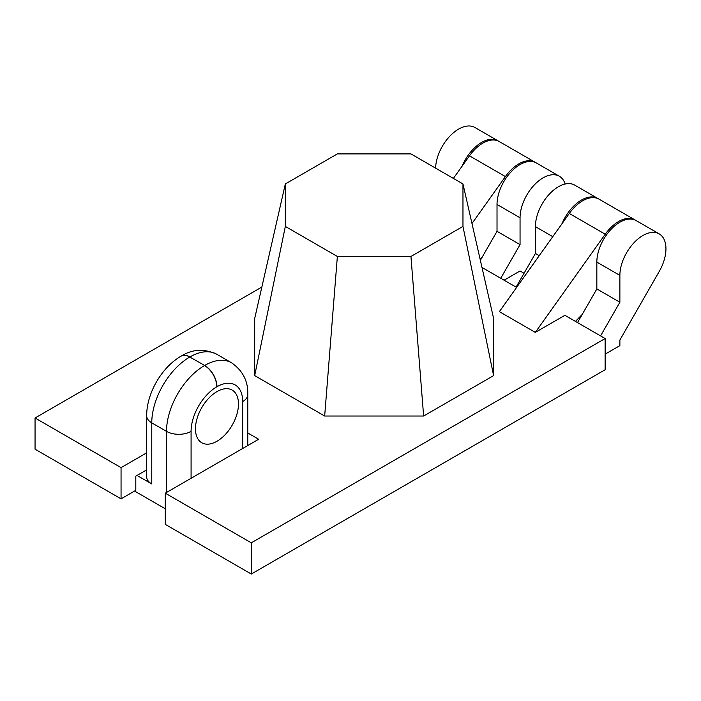 <?xml version="1.0" encoding="UTF-8"?>
<svg xmlns="http://www.w3.org/2000/svg" width="701" height="701" viewBox="0 0 701 701"><rect width="100%" height="100%" fill="white"/><g stroke="black" fill="none" stroke-linecap="round" stroke-linejoin="round"><path stroke-width="1.05" d="M195.465 428.846A30.406 17.551 120 0 0 201.765 442.76A30.406 17.551 120 0 0 225.196 434.62A30.406 17.551 120 0 0 238.471 404.013A30.406 17.551 120 0 0 232.171 390.098A30.406 17.551 120 0 0 208.74 398.238A30.406 17.551 120 0 0 195.465 428.846M577.528 322.6L596.84 288.952L619.877 302.254L619.877 275.405A32.579 18.813 -60 0 1 634.098 242.625A32.579 18.813 -60 0 1 659.203 233.889A32.579 18.813 -60 0 1 659.273 271.383L619.877 340.046L619.877 345.637L605.129 354.145M596.84 288.952L596.84 262.104A32.579 18.813 -60 0 1 611.062 229.323A32.579 18.813 -60 0 1 636.166 220.596L659.203 233.889M561.983 223.742A32.579 18.813 -60 0 1 597.769 198.427A32.579 18.813 -60 0 1 598.374 198.804M516.094 287.138L535.406 253.482L535.406 226.642A32.579 18.813 -60 0 1 549.628 193.853A32.579 18.813 -60 0 1 574.732 185.125L597.769 198.427M535.406 253.482L539.227 255.69M600.564 335.902L619.877 302.254M151.766 483.953A17.376 10.033 180 0 1 146.684 476.864L146.684 415.763A17.376 10.033 180 0 0 151.766 422.861L151.766 483.953L137.028 475.444M134.566 491.05L165.287 508.786M524.05 273.285L520.054 270.972L504.08 280.198M498.551 141.164A32.579 18.813 120 0 0 497.947 140.796L474.91 127.494A32.579 18.813 120 0 0 450.147 135.854A32.579 18.813 120 0 0 435.593 168.135M497.947 140.796A32.579 18.813 120 0 0 462.152 166.111M565.129 184.021A32.579 18.813 120 0 0 559.38 176.258L536.344 162.956A32.579 18.813 120 0 0 511.231 171.684A32.579 18.813 120 0 0 497.018 204.473L497.018 231.312L480.36 260.334M497.018 231.312L520.054 244.614L500.742 278.271M559.38 176.258A32.579 18.813 120 0 0 534.267 184.985A32.579 18.813 120 0 0 520.054 217.774L520.054 244.614M493.609 318.482L493.609 375.622L423.632 416.017L324.668 416.017L254.691 375.622L254.691 318.482L285.333 183.942L337.365 153.905L410.944 153.905L462.967 183.942L493.609 318.482M146.684 452.846L121.054 467.637L35.05 417.989L261.859 287.042M165.287 493.18L165.287 524.383L251.291 574.04L251.291 542.828L165.287 493.18L258.66 439.264L247.777 432.981M251.291 542.828L605.129 338.539L564.892 315.31L535.31 332.388L499.366 311.647L569.3 213.463A32.579 18.813 120 0 1 598.996 199.137L634.94 219.886A32.579 18.813 120 0 0 605.235 234.213L535.31 332.388M516.611 287.436L481.981 267.44M35.05 417.989L35.05 449.201L121.054 498.849L135.801 490.341L135.801 476.154L146.684 469.872M251.291 574.04L605.129 369.751L605.129 338.539M121.054 467.637L121.054 498.849M462.967 183.942L462.967 226.423L493.609 375.622M462.967 226.423L410.944 256.461L423.632 416.017M410.944 256.461L337.365 256.461L324.668 416.017M337.365 256.461L285.333 226.423L254.691 375.622M285.333 226.423L285.333 183.942M575.46 321.409L582.251 314.372M635.544 220.254A32.579 18.813 120 0 0 634.94 219.886M453.389 178.413L469.477 155.824A32.579 18.813 -60 0 1 499.173 141.506L535.108 162.246A32.579 18.813 -60 0 1 535.713 162.623M482.428 256.741L480.097 259.151M471.983 223.514L505.412 176.573A32.579 18.813 -60 0 1 535.108 162.246M166.514 492.47L166.514 431.369L151.766 422.861A53.749 31.037 120 0 1 189.778 357.028L204.683 365.449L189.778 357.028A17.376 10.033 -120 0 0 181.086 356.169C161.668 367.236 146.553 393.41 146.684 415.763M242.686 448.491L242.686 401.577A17.376 10.033 180 0 0 247.777 394.488C248.215 381.248 242.809 370.68 231.558 362.785A53.749 31.037 -60 0 0 204.683 365.449A17.376 10.033 60 0 1 216.968 386.724L216.811 386.821A17.376 10.033 60 0 0 204.526 365.536A53.749 31.037 -60 0 0 166.514 431.369A17.376 10.033 0 0 0 191.084 431.369L191.084 478.284M216.811 386.821A36.373 21.004 120 0 0 191.084 431.369M242.686 401.577A36.373 21.004 120 0 0 216.968 386.724M231.558 362.785L216.811 354.277A53.749 31.037 120 0 0 189.936 356.932A17.376 10.033 -120 0 0 181.252 356.073A17.376 10.033 -120 0 0 181.173 356.117M596.84 262.104L619.877 275.405M535.406 226.642L552.774 236.666M497.018 204.473L520.054 217.774M605.235 234.213L569.3 213.463M505.412 176.573L469.477 155.824M181.086 356.169L181.252 356.073C192.495 349.08 204.35 348.476 216.811 354.277M247.777 394.488L247.777 445.547"/></g></svg>
